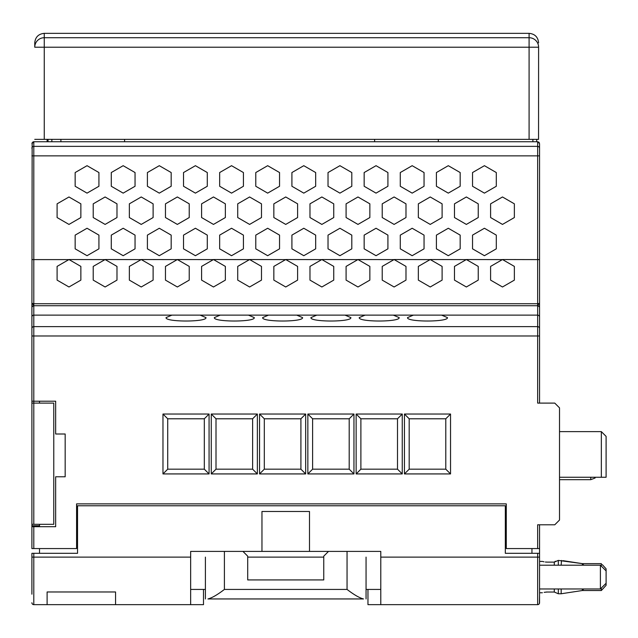 <?xml version="1.0" encoding="UTF-8"?>
<svg xmlns="http://www.w3.org/2000/svg" width="638" height="638" viewBox="0 0 638 638"><rect width="100%" height="100%" fill="white"/><g stroke="black" fill="none" stroke-linecap="round" stroke-linejoin="round"><path stroke-width="0.96" d="M31.9 594.193L31.9 553.313L77.533 553.313L77.533 505.775L505.328 505.775L505.328 553.313L539.557 553.313L539.557 602.743A1.898 1.898 0 0 1 537.651 604.649L367.959 604.649L367.959 589.432M39.508 553.313L39.508 548.56M531.948 548.56L531.948 553.313M539.557 595.286L539.413 603.46A1.898 1.898 0 0 1 539.349 603.612M539.557 524.795L539.557 553.313M539.557 595.142L539.557 592.766L542.404 592.766M542.475 561.416L539.557 561.392L539.557 557.118L380.79 557.118L380.79 551.407L347.048 551.407L366.06 551.407M539.557 565.196L600.398 565.196L600.398 588.962L539.557 588.962L539.557 592.766M539.317 603.668L539.062 604.019A1.898 1.898 0 0 1 539.006 604.082L538.153 604.577A1.898 1.898 0 0 1 538.137 604.585L537.651 604.649L537.651 553.313M347.048 589.432C354.066 594.807 359.553 597.981 363.508 598.946L207.94 598.946C211.896 597.981 217.391 594.807 224.409 589.432L347.048 589.432L347.048 551.407L190.658 551.407L190.658 557.118L33.798 557.118L33.798 553.313M47.108 139.355L47.108 141.732M203.498 589.432L203.498 604.649L115.558 604.649L115.558 591.968L47.108 591.968L47.108 604.649L33.798 604.649L33.798 557.118L31.9 557.118M47.108 591.968L47.108 604.649L115.558 604.649L115.558 591.968M380.79 589.432L366.06 589.432M205.396 589.432L190.658 589.432M190.658 604.649L190.658 557.118M380.79 604.649L380.79 557.118M261.963 551.407L261.963 511.485L309.494 511.485L309.494 551.407M32.036 603.46L31.9 602.743A1.898 1.898 0 0 0 33.798 604.649L33.32 604.585M32.45 604.082L33.296 604.577M604.688 567.254L606.1 568.841L606.1 585.309L601.347 590.525L582.335 590.525L561.169 593.763L580.755 590.764M554.286 588.962L554.286 592.024L558.314 593.763L561.169 593.763L561.169 588.962M545.969 592.072L547.157 592.024C541.016 592.83 541.016 592.83 547.157 592.024C541.016 592.83 541.016 592.83 547.157 592.024L554.286 592.024M583.794 588.962L583.284 589.512M558.314 565.196L558.314 560.395L582.335 563.633L583.794 565.196M558.314 560.395L554.286 562.126L547.157 562.126C541.016 561.32 541.016 561.32 547.157 562.126L545.354 562.022M543.058 561.576L544.023 561.807M554.286 565.196L554.286 562.126M582.335 565.196L582.335 563.633L562.955 560.666M561.496 560.443L561.169 565.196M582.335 590.525L582.335 588.962M546.12 562.094L545.538 562.038M606.1 568.841L602.312 564.654M603.508 588.204L602.926 588.834M547.157 592.024L544.142 592.327M601.347 566.145L601.347 563.633L582.335 563.633M555.355 561.257L554.741 561.711M601.347 590.525L601.347 588.013M590.772 477.256L590.772 479.672L559.518 479.672M595.118 477.256L595.118 478.006L590.772 479.672M539.557 329.495L539.557 403.104M539.557 548.56L506.277 548.56L506.277 503.876L76.584 503.876L76.584 548.56L31.9 548.56L31.9 401.206L31.9 403.104L53.767 403.104L53.767 524.316L31.9 524.316L31.9 526.693L55.665 526.693L55.665 476.785L65.172 476.785L65.172 434L55.665 434L55.665 401.206L31.9 401.206L31.9 329.495M33.798 524.316L33.798 335.979L31.9 335.979L31.9 307.412A1.898 1.683 0 0 1 33.798 305.73L33.798 305.187L31.9 307.093M31.9 525.744L39.508 525.744M537.651 548.56L537.651 524.795L554.765 524.795L559.518 520.034L559.518 407.857L554.765 403.104L537.651 403.104L537.651 335.979L33.798 335.979L33.798 326.616L537.651 326.616L537.651 335.979L539.557 335.979L539.557 303.345L539.557 324.798M402.251 414.038L402.251 473.93L356.14 473.93L356.14 414.038L402.251 414.038L397.498 418.791L397.498 469.177L402.251 473.93M353.954 414.038L353.954 473.93L307.851 473.93L307.851 414.038L353.954 414.038L349.201 418.791L349.201 469.177L353.954 473.93M305.666 414.038L305.666 473.93L259.554 473.93L259.554 414.038L305.666 414.038L300.913 418.791L300.913 469.177L305.666 473.93M257.369 414.038L257.369 473.93L211.258 473.93L211.258 414.038L257.369 414.038L252.616 418.791L252.616 469.177L257.369 473.93M209.073 414.038L209.073 473.93L162.969 473.93L162.969 414.038L209.073 414.038L204.319 418.791L204.319 469.177L209.073 473.93M450.54 414.038L450.54 473.93L404.436 473.93L404.436 414.038L450.54 414.038L445.787 418.791L445.787 469.177L450.54 473.93M445.787 469.177L409.189 469.177L404.436 473.93M409.189 469.177L409.189 418.791L404.436 414.038M409.189 418.791L445.787 418.791M397.498 469.177L360.893 469.177L356.14 473.93M360.893 469.177L360.893 418.791L356.14 414.038M360.893 418.791L397.498 418.791M349.201 469.177L312.604 469.177L307.851 473.93M312.604 469.177L312.604 418.791L307.851 414.038M312.604 418.791L349.201 418.791M300.913 469.177L264.307 469.177L259.554 473.93M264.307 469.177L264.307 418.791L259.554 414.038M264.307 418.791L300.913 418.791M252.616 469.177L216.011 469.177L211.258 473.93M216.011 469.177L216.011 418.791L211.258 414.038M216.011 418.791L252.616 418.791M204.319 469.177L167.722 469.177L162.969 473.93M167.722 469.177L167.722 418.791L162.969 414.038M167.722 418.791L204.319 418.791M166.055 317.612L171.893 315.124L200.149 315.124L205.986 317.612C207.079 322.15 164.963 322.15 166.055 317.612M214.352 317.612L220.182 315.124L248.445 315.124L254.283 317.612C255.375 322.15 213.251 322.15 214.352 317.612M262.649 317.612L268.478 315.124L296.742 315.124L302.571 317.612C303.672 322.15 261.548 322.15 262.649 317.612M310.937 317.612L316.775 315.124L345.03 315.124L350.868 317.612C351.961 322.15 309.845 322.15 310.937 317.612M359.234 317.612L365.064 315.124L393.327 315.124L399.157 317.612C400.257 322.15 358.133 322.15 359.234 317.612M407.522 317.612L413.36 315.124L441.624 315.124L447.453 317.612C448.546 322.15 406.43 322.15 407.522 317.612M55.665 476.785L55.665 526.693L39.508 526.693L39.508 524.316M39.508 403.104L39.508 401.206L55.665 401.206L55.665 434M559.518 477.256L606.1 477.256L606.1 436.376L601.347 431.623L601.347 477.256M559.518 431.623L601.347 431.623M33.79 303.744L31.9 303.345L31.9 324.798L32.147 142.689M31.9 143.63L33.798 141.732L537.651 141.732L539.557 143.63L539.557 303.337L537.651 303.744L33.798 303.744L33.798 141.732L32.849 141.987M494.394 141.732L374.618 141.732L374.618 139.355M31.9 155.855L537.651 155.855L537.651 259.61L502.481 259.538L490.598 266.405L490.598 280.122L502.481 286.988L514.364 280.122L514.364 266.405L502.6 259.61L466.354 259.538L454.471 266.405L454.471 280.122L466.354 286.988L478.237 280.122L478.237 266.405L466.474 259.61L430.227 259.538L418.345 266.405L418.345 280.122L430.227 286.988L442.11 280.122L442.11 266.405L430.347 259.61L394.101 259.538L382.218 266.405L382.218 280.122L394.101 286.988L405.983 280.122L405.983 266.405L394.22 259.61L357.974 259.538L346.091 266.405L346.091 280.122L357.974 286.988L369.857 280.122L369.857 266.405L358.101 259.61L321.855 259.538L309.972 266.405L309.972 280.122L321.855 286.988L333.738 280.122L333.738 266.405L321.975 259.61L285.728 259.538L273.846 266.405L273.846 280.122L285.728 286.988L297.611 280.122L297.611 266.405L285.848 259.61L249.602 259.538L237.719 266.405L237.719 280.122L249.602 286.988L261.484 280.122L261.484 266.405L249.721 259.61L213.475 259.538L201.592 266.405L201.592 280.122L213.475 286.988L225.358 280.122L225.358 266.405L213.594 259.61L177.348 259.538L165.465 266.405L165.465 280.122L177.348 286.988L189.231 280.122L189.231 266.405L177.476 259.61L141.229 259.538L129.347 266.405L129.347 280.122L141.229 286.988L153.112 280.122L153.112 266.405L141.349 259.61L105.103 259.538L93.22 266.405L93.22 280.122L105.103 286.988L116.985 280.122L116.985 266.405L105.222 259.61L68.976 259.538L57.093 266.405L57.093 280.122L68.976 286.988L80.859 280.122L80.859 266.405L69.095 259.61L31.9 259.61M448.291 193.131L460.173 186.264L460.173 172.547L448.291 165.689L436.408 172.547L436.408 186.264L448.291 193.131M412.164 193.131L424.047 186.264L424.047 172.547L412.164 165.689L400.281 172.547L400.281 186.264L412.164 193.131M376.037 193.131L387.92 186.264L387.92 172.547L376.037 165.689L364.154 172.547L364.154 186.264L376.037 193.131M339.918 193.131L351.801 186.264L351.801 172.547L339.918 165.689L328.028 172.547L328.028 186.264L339.918 193.131M303.792 193.131L315.674 186.264L315.674 172.547L303.792 165.689L291.909 172.547L291.909 186.264L303.792 193.131M267.665 193.131L279.548 186.264L279.548 172.547L267.665 165.689L255.782 172.547L255.782 186.264L267.665 193.131M231.538 193.131L243.421 186.264L243.421 172.547L231.538 165.689L219.655 172.547L219.655 186.264L231.538 193.131M195.411 193.131L207.294 186.264L207.294 172.547L195.411 165.689L183.529 172.547L183.529 186.264L195.411 193.131M159.293 193.131L171.175 186.264L171.175 172.547L159.293 165.689L147.402 172.547L147.402 186.264L159.293 193.131M123.166 193.131L135.049 186.264L135.049 172.547L123.166 165.689L111.283 172.547L111.283 186.264L123.166 193.131M87.039 193.131L98.922 186.264L98.922 172.547L87.039 165.689L75.156 172.547L75.156 186.264L87.039 193.131M502.481 224.416L514.364 217.55L514.364 203.833L502.481 196.975L490.598 203.833L490.598 217.55L502.481 224.416M466.354 224.416L478.237 217.55L478.237 203.833L466.354 196.975L454.471 203.833L454.471 217.55L466.354 224.416M430.227 224.416L442.11 217.55L442.11 203.833L430.227 196.975L418.345 203.833L418.345 217.55L430.227 224.416M394.101 224.416L405.983 217.55L405.983 203.833L394.101 196.975L382.218 203.833L382.218 217.55L394.101 224.416M357.974 224.416L369.857 217.55L369.857 203.833L357.974 196.975L346.091 203.833L346.091 217.55L357.974 224.416M321.855 224.416L333.738 217.55L333.738 203.833L321.855 196.975L309.972 203.833L309.972 217.55L321.855 224.416M285.728 224.416L297.611 217.55L297.611 203.833L285.728 196.975L273.846 203.833L273.846 217.55L285.728 224.416M249.602 224.416L261.484 217.55L261.484 203.833L249.602 196.975L237.719 203.833L237.719 217.55L249.602 224.416M213.475 224.416L225.358 217.55L225.358 203.833L213.475 196.975L201.592 203.833L201.592 217.55L213.475 224.416M177.348 224.416L189.231 217.55L189.231 203.833L177.348 196.975L165.465 203.833L165.465 217.55L177.348 224.416M141.229 224.416L153.112 217.55L153.112 203.833L141.229 196.975L129.347 203.833L129.347 217.55L141.229 224.416M105.103 224.416L116.985 217.55L116.985 203.833L105.103 196.975L93.22 203.833L93.22 217.55L105.103 224.416M68.976 224.416L80.859 217.55L80.859 203.833L68.976 196.975L57.093 203.833L57.093 217.55L68.976 224.416M484.417 255.702L496.3 248.836L496.3 235.119L484.417 228.252L472.535 235.119L472.535 248.836L484.417 255.702M448.291 255.702L460.173 248.836L460.173 235.119L448.291 228.252L436.408 235.119L436.408 248.836L448.291 255.702M412.164 255.702L424.047 248.836L424.047 235.119L412.164 228.252L400.281 235.119L400.281 248.836L412.164 255.702M376.037 255.702L387.92 248.836L387.92 235.119L376.037 228.252L364.154 235.119L364.154 248.836L376.037 255.702M339.918 255.702L351.801 248.836L351.801 235.119L339.918 228.252L328.028 235.119L328.028 248.836L339.918 255.702M303.792 255.702L315.674 248.836L315.674 235.119L303.792 228.252L291.909 235.119L291.909 248.836L303.792 255.702M267.665 255.702L279.548 248.836L279.548 235.119L267.665 228.252L255.782 235.119L255.782 248.836L267.665 255.702M231.538 255.702L243.421 248.836L243.421 235.119L231.538 228.252L219.655 235.119L219.655 248.836L231.538 255.702M195.411 255.702L207.294 248.836L207.294 235.119L195.411 228.252L183.529 235.119L183.529 248.836L195.411 255.702M159.293 255.702L171.175 248.836L171.175 235.119L159.293 228.252L147.402 235.119L147.402 248.836L159.293 255.702M123.166 255.702L135.049 248.836L135.049 235.119L123.166 228.252L111.283 235.119L111.283 248.836L123.166 255.702M87.039 255.702L98.922 248.836L98.922 235.119L87.039 228.252L75.156 235.119L75.156 248.836L87.039 255.702M484.417 193.131L496.3 186.264L496.3 172.547L484.417 165.689L472.535 172.547L472.535 186.264L484.417 193.131M538.608 141.987L539.293 142.673M537.651 141.732L537.651 155.855L539.557 155.855L539.557 143.63M539.557 259.61L537.651 259.61L537.651 305.243L539.557 303.345L539.325 304.254L539.557 303.345L537.659 305.243M33.782 305.243L31.9 303.345L32.131 304.254L31.9 303.345L33.798 305.243L33.798 303.744M205.396 551.407L224.409 551.407L224.409 589.432M328.506 551.407L323.753 556.161L323.753 579.926L247.704 579.926L247.704 556.161L242.95 551.407M366.06 598.946L366.06 557.118M205.396 598.946L205.396 557.118M48.057 139.355L48.057 141.732L374.618 141.732M490.12 141.732L536.702 141.732L536.702 139.355M438.306 141.732L438.306 139.355M124.593 141.732L124.593 139.355M60.897 141.732L60.897 139.355M34.755 47.212L34.755 42.858C35.313 37.084 38.487 33.918 44.261 33.351L529.093 33.351L529.093 47.212L44.261 47.212L44.261 37.714A9.506 9.498 180 0 0 34.755 47.212L44.261 47.212L44.261 139.355L34.755 139.355M44.261 139.355L538.552 139.355L538.6 47.212A9.506 9.498 180 0 0 529.093 37.714L44.261 37.714L44.261 33.351M538.6 47.212C538.6 41.438 538.6 41.438 538.6 47.212L529.093 47.212L529.093 139.355M323.753 557.118L247.704 557.118M558.314 593.763L558.314 588.962M33.798 525.744L33.798 548.56M539.557 328.49A1.898 1.874 180 0 0 537.651 326.616L537.651 315.124L441.624 315.124M31.9 328.49A1.898 1.874 0 0 1 33.798 326.616L33.798 305.73L537.651 305.73L537.651 315.124A1.898 1.874 180 0 1 539.557 316.998M31.9 316.998A1.898 1.874 0 0 1 33.798 315.124L171.893 315.124M539.557 307.093L537.651 305.187L537.651 305.73A1.898 1.683 180 0 1 539.557 307.412M220.182 315.124L200.149 315.124M268.478 315.124L248.445 315.124M316.775 315.124L296.742 315.124M365.064 315.124L345.03 315.124M413.36 315.124L393.327 315.124M31.9 148.263A1.898 1.898 0 0 1 33.798 146.365L537.651 146.365A1.898 1.898 180 0 1 539.557 148.263M51.861 139.355L51.861 141.732M532.897 139.355L532.897 141.732M606.1 570.898L600.398 565.196M606.1 583.26L600.398 588.962M529.093 33.351C534.867 33.918 538.041 37.084 538.6 42.858"/></g></svg>
